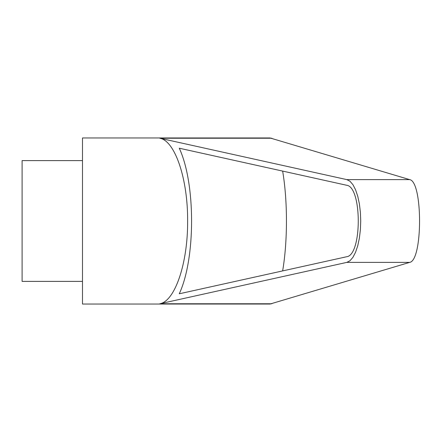 <?xml version="1.0" encoding="UTF-8"?>
<svg xmlns="http://www.w3.org/2000/svg" width="442" height="442" viewBox="0 0 442 442"><rect width="100%" height="100%" fill="white"/><g stroke="black" fill="none" stroke-linecap="round" stroke-linejoin="round"><path stroke-width="0.66" d="M82.488 221L82.488 304.035L270.079 304.035L409.657 262.382C422.861 260.587 422.861 181.413 409.657 179.618L270.079 137.965L82.488 137.965L82.488 221M159.833 138.23L346.826 179.618L349.981 181.253L352.943 184.69L355.567 189.762L357.749 196.248L359.379 203.85L360.385 212.226L360.727 221L360.385 229.774L359.379 238.15L357.749 245.752L355.567 252.238L352.943 257.31L349.981 260.747L346.826 262.382L159.833 303.77C175.082 301.162 187.911 262.962 187.629 221C187.911 179.038 175.082 140.838 159.833 138.23L271.869 138.23M82.488 160.612L22.1 160.612L22.1 281.388L82.488 281.388M346.661 256.741L179.264 293.786C195.684 258.62 195.684 183.38 179.264 148.214L346.661 185.259C362.136 186.811 362.136 255.189 346.661 256.741M282.648 171.093C287.714 200.878 287.714 241.122 282.648 270.907M159.833 303.77L271.869 303.77M346.826 179.618L409.657 179.618M346.826 262.382L409.657 262.382"/></g></svg>
